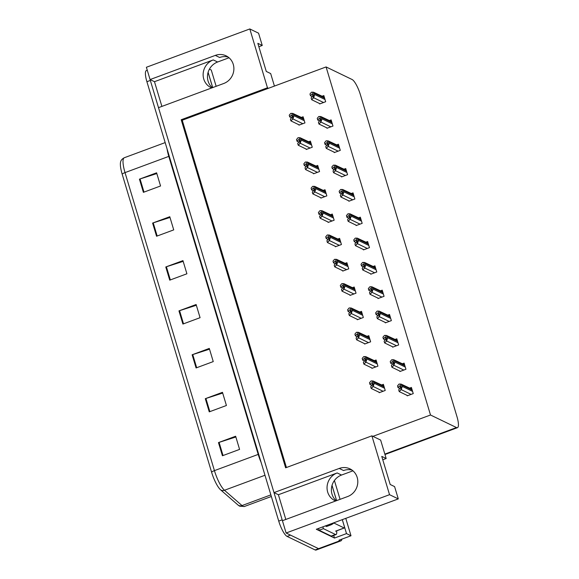 <?xml version="1.0" encoding="UTF-8"?>
<svg xmlns="http://www.w3.org/2000/svg" width="579" height="579" viewBox="0 0 579 579"><rect width="100%" height="100%" fill="white"/><g stroke="black" fill="none" stroke-linecap="round" stroke-linejoin="round"><path stroke-width="0.87" d="M212.319 87.726A15.112 14.186 115.8 0 1 208.1 81.14A15.112 14.186 115.8 0 1 217.617 62.004L229.038 57.77M161.896 106.406L154.477 81.69L213.275 59.905A15.112 14.186 -64.2 0 0 203.757 79.041A15.112 14.186 -64.2 0 0 210.915 87.559A15.112 14.186 -64.2 0 0 211.755 87.936M336.233 500.77A15.112 14.186 115.8 0 1 332.02 494.184A15.112 14.186 115.8 0 1 341.538 475.048L352.958 470.821M285.816 519.45L278.398 494.734L337.195 472.949A15.112 14.186 -64.2 0 0 327.678 492.085A15.112 14.186 -64.2 0 0 334.836 500.611A15.112 14.186 -64.2 0 0 335.668 500.98M249.817 28.95L267.462 87.784L181.205 119.737L285.628 467.81L371.892 435.849L389.537 494.683L286.113 532.998L282.429 520.702L347.653 496.536A15.112 14.186 -64.2 0 0 357.178 477.4A15.112 14.186 -64.2 0 0 350.013 468.881A15.112 14.186 -64.2 0 0 339.229 468.44L273.997 492.606L158.508 107.658L223.74 83.492A15.112 14.186 -64.2 0 0 233.257 64.356A15.112 14.186 -64.2 0 0 226.092 55.83A15.112 14.186 -64.2 0 0 215.308 55.396L150.077 79.562L146.386 67.265L249.817 28.95L258.56 33.177L262.251 45.466L257.843 43.338L266.275 71.441L270.675 73.569L274.432 86.076M215.308 55.396L219.651 57.495A15.112 14.186 115.8 0 1 228.169 57.082M352.09 470.126A15.112 14.186 -64.2 0 0 343.571 470.539L339.229 468.44M333.699 535.423L334.488 538.05L316.315 529.271L398.287 498.903L394.596 486.613L390.195 484.485L381.764 456.39L386.171 458.517L380.635 440.076L372.919 436.349L430.508 415.005L456.484 427.555A14.171 3.503 69.7 0 0 457.453 427.671A14.171 3.503 69.7 0 0 456.932 416.511L360.413 94.782A14.171 3.503 69.7 0 0 352.061 79.489L326.086 66.94L182.233 120.237L286.424 467.514M208.114 72.324L212.696 87.581M342.319 519.638L346.503 533.599L334.488 538.05M332.035 485.368L336.609 500.632M216.148 86.3L211.27 70.037L209.439 69.147M346.503 533.599L350.997 535.763L345.772 518.357M340.068 499.351L334.416 480.512M341.892 539.136A14.171 3.503 -110.3 0 1 340.973 540.829A14.171 3.503 -110.3 0 1 340.003 540.714L338.976 540.214L350.997 535.763M389.537 494.683L398.287 498.903M340.973 540.829L319.521 548.776A14.171 3.503 -110.3 0 1 318.544 548.66L286.113 532.998M154.477 81.69L150.077 79.562A14.171 3.503 -110.3 0 0 150.337 80.438L282.161 519.826A14.171 3.503 -110.3 0 0 282.436 520.702M278.398 494.734L273.997 492.606M258.864 46.725L262.251 45.466M382.777 459.769L386.171 458.517M430.508 415.005L326.086 66.94M371.892 435.849L372.919 436.349M182.233 120.237L181.205 119.737M267.462 87.784L268.49 88.276M363.322 249.455L363.453 249.889L369.467 247.66L367.622 241.515L365.914 242.145M348.732 200.812L348.862 201.239L354.869 199.017L353.024 192.872L351.315 193.502M341.436 176.486L341.567 176.921L347.574 174.692L345.728 168.547L344.02 169.177M334.134 152.161L334.264 152.595L340.278 150.374L338.433 144.222L336.725 144.859M326.838 127.843L326.969 128.277L332.976 126.048L331.137 119.904L329.429 120.533M356.027 225.13L356.157 225.564L362.164 223.342L360.326 217.19L358.618 217.827M370.625 273.773L370.755 274.207L376.763 271.985L374.917 265.841L373.209 266.47M377.921 298.098L378.051 298.532L384.058 296.303L382.212 290.159L380.504 290.796M385.216 322.423L385.346 322.858L391.353 320.628L389.508 314.484L387.807 315.114M392.511 346.741L392.642 347.176L398.656 344.954L396.81 338.809L395.102 339.439M399.814 371.067L399.944 371.501L405.951 369.272L404.106 363.127L402.398 363.764M407.109 395.392L407.24 395.826L413.247 393.597L411.401 387.452L409.693 388.082M319.543 103.518L319.673 103.952L325.68 101.723L323.835 95.578L322.127 96.208M335.299 246.321L335.429 246.755L341.436 244.533L339.598 238.382L337.89 239.018M320.708 197.678L320.838 198.112L326.846 195.883L325 189.738L323.292 190.368M313.413 173.353L313.543 173.787L319.55 171.565L317.705 165.413L315.996 166.05M306.11 149.035L306.24 149.469L312.247 147.24L310.409 141.095L308.701 141.725M328.003 222.003L328.134 222.437L334.141 220.208L332.295 214.064L330.595 214.693M342.602 270.646L342.732 271.081L348.739 268.851L346.893 262.707L345.185 263.336M349.897 294.972L350.027 295.399L356.034 293.177L354.189 287.032L352.481 287.662M357.192 319.29L357.323 319.724L363.33 317.502L361.484 311.35L359.783 311.987M364.488 343.615L364.618 344.049L370.625 341.82L368.787 335.675L367.079 336.305M371.79 367.933L371.921 368.367L377.928 366.145L376.082 360L374.374 360.63M379.086 392.258L379.216 392.692L385.223 390.47L383.378 384.318L381.67 384.955M298.815 124.709L298.945 125.144L304.952 122.914L303.106 116.77L301.406 117.407M261.129 462.44A18.89 4.668 -110.3 0 1 258.205 454.406L214.433 470.626A18.89 4.668 69.7 0 0 224.471 490.261L242.015 505.568A18.89 4.668 69.7 0 0 243.115 506.328A18.89 4.668 69.7 0 0 244.41 506.48L239.742 506.191L238.628 505.525A17.001 4.198 -110.3 0 1 238.164 505.156L220.621 489.856A17.001 4.198 -110.3 0 1 211.588 472.182L122.176 174.156A17.001 4.198 -110.3 0 1 120.57 162.214C120.83 160.39 122.082 158.899 124.333 157.727A18.89 4.668 69.7 0 0 125.021 172.607L214.433 470.626A4.726 1.136 163.3 0 0 211.588 472.182M287.083 536.393L315.114 549.934A14.171 3.503 -110.3 0 0 316.083 550.05L319.521 548.776A14.171 3.503 -110.3 0 1 318.544 548.66L290.513 535.126L287.083 536.393A14.171 3.503 -110.3 0 1 278.731 521.1L146.907 81.711A14.171 3.503 -110.3 0 1 146.386 70.551L147.276 70.218M152.61 223.074L169.777 216.712L173.729 229.885L156.562 236.239L152.61 223.074A3.778 0.912 163.3 0 1 153.225 222.857L157.17 236.015M139.438 179.164L156.605 172.81L160.557 185.982L143.389 192.337L139.438 179.164A3.778 0.912 163.3 0 1 140.053 178.954L143.997 192.112M192.127 354.782L209.294 348.42L213.246 361.593L196.078 367.954L192.127 354.782A3.778 0.912 163.3 0 1 192.742 354.572L196.686 367.73M205.299 398.685L222.466 392.323L226.418 405.495L209.251 411.857L205.299 398.685A3.778 0.912 163.3 0 1 205.914 398.475L209.859 411.633M218.471 442.588L235.639 436.233L239.583 449.398L222.423 455.76L218.471 442.588A3.778 0.912 163.3 0 1 219.086 442.378L223.031 455.535M165.782 266.977L182.95 260.615L186.901 273.787L169.734 280.149L165.782 266.977A3.778 0.912 163.3 0 1 166.397 266.76L170.342 279.918M178.954 310.88L196.122 304.518L200.073 317.69L182.906 324.052L178.954 310.88A3.778 0.912 163.3 0 1 179.57 310.67L183.514 323.827M196.346 305.263L179.57 310.67M183.174 261.361L166.397 266.76M235.856 436.979L219.086 442.378M222.691 393.076L205.914 398.475M209.518 349.166L192.742 354.572M156.829 173.555L140.053 178.954M170.002 217.458L153.225 222.857M291.534 117.812L289.746 116.951L291.179 115.257L292.055 115.706L291.838 117.457L290.405 119.144L290.933 120.902L292.902 118.919L293.734 116.582A2.359 2.215 -64.2 0 0 293.654 115.576L293.256 114.258A2.359 2.215 -64.2 0 0 292.779 113.404L303.62 118.478M292.048 115.684L291.179 115.257L292.055 115.706M290.759 113.375L292.779 113.404L290.759 113.375L289.225 115.199L289.746 116.951M299.379 124.984L290.933 120.902M292.475 119.079L292.858 116.9L291.91 113.73M292.858 116.9L293.734 116.582M312.262 96.621L310.474 95.759L311.907 94.066L312.783 94.515L312.559 96.266L311.133 97.952L311.661 99.711L313.63 97.728L314.455 95.39A2.359 2.215 -64.2 0 0 314.383 94.384L313.984 93.067A2.359 2.215 -64.2 0 0 313.507 92.213L324.349 97.279M312.776 94.486L311.907 94.066L312.783 94.515M311.488 92.184L313.507 92.213L311.488 92.184L309.953 94.001L310.474 95.759M320.107 103.793L311.661 99.711M313.203 97.887L313.586 95.709L312.638 92.539M313.586 95.709L314.455 95.39M325.34 525.927L326.52 526.499L330.638 524.972A9.445 8.866 -64.2 0 0 334.155 522.663M331.897 536.082A9.445 2.33 -110.3 0 1 331.789 536.132A9.445 2.33 -110.3 0 1 331.145 536.06L319.109 530.241A9.445 2.33 69.7 0 0 319 529.85A9.445 2.33 -110.3 0 0 318.559 528.446M336.594 530.849A9.445 2.33 -110.3 0 1 336.081 534.54A9.445 2.33 -110.3 0 1 335.436 534.468L323.4 528.656L319.109 530.241M322.85 526.854A9.445 2.33 -110.3 0 1 323.4 528.656M298.829 142.137L297.049 141.276L298.474 139.582L299.35 140.031L299.133 141.775L297.707 143.469L298.228 145.228L300.197 143.245L301.029 140.9A2.359 2.215 -64.2 0 0 300.95 139.901L300.559 138.584A2.359 2.215 -64.2 0 0 300.074 137.73L310.916 142.796M299.343 140.002L298.474 139.582L299.35 140.031M298.055 137.693L300.074 137.73L298.055 137.693L296.52 139.517L297.049 141.276M306.675 149.302L298.228 145.228M299.77 143.404L300.161 141.225L299.205 138.055M300.161 141.225L301.029 140.9M306.125 166.463L304.344 165.594L305.77 163.908L306.646 164.356L306.429 166.101L305.003 167.794L305.531 169.546L307.492 167.57L308.325 165.225A2.359 2.215 -64.2 0 0 308.245 164.226L307.854 162.909A2.359 2.215 -64.2 0 0 307.377 162.055L318.218 167.121M306.638 164.327L305.77 163.908L306.646 164.356M305.357 162.019L307.377 162.055L305.357 162.019L303.816 163.843L304.344 165.594M313.977 173.628L305.531 169.546M307.065 167.729L307.456 165.551L306.501 162.373M307.456 165.551L308.325 165.225M313.427 190.781L311.64 189.919L313.065 188.226L313.948 188.674L313.724 190.426L312.298 192.112L312.826 193.871L314.795 191.888L315.62 189.55A2.359 2.215 -64.2 0 0 315.548 188.544L315.15 187.227A2.359 2.215 -64.2 0 0 314.672 186.373L325.514 191.446M313.941 188.645L313.065 188.226L313.948 188.674M312.653 186.344L314.672 186.373L312.653 186.344L311.111 188.161L311.64 189.919M321.273 197.953L312.826 193.871M314.361 192.047L314.752 189.869L313.804 186.699M314.752 189.869L315.62 189.55M319.557 120.946L317.777 120.085L319.203 118.391L320.078 118.84L319.861 120.584L318.436 122.278L318.957 124.036L320.925 122.053L321.758 119.708A2.359 2.215 -64.2 0 0 321.678 118.709L321.28 117.392A2.359 2.215 -64.2 0 0 320.802 116.538L331.644 121.604M320.071 118.811L319.203 118.391L320.078 118.84M318.783 116.502L320.802 116.538L318.783 116.502L317.249 118.326L317.777 120.085M327.403 128.111L318.957 124.036M320.498 122.212L320.882 120.034L319.934 116.864M320.882 120.034L321.758 119.708M326.853 145.264L325.072 144.403L326.498 142.716L327.374 143.158L327.157 144.909L325.731 146.603L326.259 148.354L328.221 146.378L329.053 144.033A2.359 2.215 -64.2 0 0 328.973 143.035L328.582 141.717A2.359 2.215 -64.2 0 0 328.098 140.863L338.939 145.93M327.367 143.136L326.498 142.716L327.374 143.158M326.078 140.827L328.098 140.863L326.078 140.827L324.544 142.651L325.072 144.403M334.698 152.436L326.259 148.354M327.794 146.538L328.184 144.359L327.229 141.182M328.184 144.359L329.053 144.033M334.155 169.589L332.368 168.728L333.793 167.034L334.676 167.483L334.452 169.234L333.026 170.921L333.555 172.68L335.516 170.696L336.348 168.359A2.359 2.215 -64.2 0 0 336.276 167.353L335.878 166.035A2.359 2.215 -64.2 0 0 335.4 165.181L346.242 170.248M334.662 167.454L333.793 167.034L334.676 167.483M333.381 165.153L335.4 165.181L333.381 165.153L331.839 166.969L332.368 168.728M342.001 176.761L333.555 172.68M335.089 170.856L335.48 168.677L334.524 165.507M335.48 168.677L336.348 168.359M341.451 193.914L339.663 193.053L341.089 191.359L341.972 191.808L341.748 193.552L340.322 195.246L340.85 197.005L342.819 195.022L343.644 192.677A2.359 2.215 -64.2 0 0 343.571 191.678L343.173 190.361A2.359 2.215 -64.2 0 0 342.696 189.507L353.537 194.573M341.089 191.359L341.972 191.808L341.089 191.359M340.676 189.471L342.696 189.507L340.676 189.471L339.135 191.294L339.663 193.053M349.296 201.079L340.85 197.005M342.384 195.181L342.775 193.002L341.827 189.825M342.775 193.002L343.644 192.677M333.83 522.989L344.15 527.976A2.359 0.586 69.7 0 0 344.31 527.99A2.359 0.586 69.7 0 0 344.223 526.13L342.283 519.653M336.58 500.64L332.375 486.621A2.359 0.586 69.7 0 0 331.984 485.557M212.659 87.595L208.454 73.576A2.359 0.586 69.7 0 0 208.064 72.513M320.723 215.106L318.935 214.244L320.368 212.551L321.244 213L321.027 214.744L319.594 216.437L320.122 218.196L322.09 216.213L322.923 213.868A2.359 2.215 -64.2 0 0 322.843 212.869L322.445 211.552A2.359 2.215 -64.2 0 0 321.967 210.698L332.809 215.764M321.236 212.971L320.368 212.551L321.244 213M319.948 210.662L321.967 210.698L319.948 210.662L318.414 212.486L318.935 214.244M328.568 222.271L320.122 218.196M321.663 216.372L322.047 214.194L321.099 211.024M322.047 214.194L322.923 213.868M328.018 239.424L326.238 238.562L327.663 236.876L328.539 237.318L328.322 239.069L326.896 240.763L327.417 242.514L329.386 240.538L330.218 238.193A2.359 2.215 -64.2 0 0 330.139 237.195L329.748 235.877A2.359 2.215 -64.2 0 0 329.263 235.023L340.105 240.09M328.532 237.296L327.663 236.876L328.539 237.318M327.244 234.987L329.263 235.023L327.244 234.987L325.709 236.811L326.238 238.562M335.863 246.596L327.417 242.514M328.959 240.698L329.35 238.519L328.394 235.342M329.35 238.519L330.218 238.193M335.313 263.749L333.533 262.888L334.959 261.194L335.834 261.643L335.617 263.394L334.192 265.081L334.72 266.839L336.681 264.856L337.514 262.519A2.359 2.215 -64.2 0 0 337.434 261.513L337.043 260.195A2.359 2.215 -64.2 0 0 336.565 259.341L347.407 264.408M335.827 261.614L334.959 261.194L335.834 261.643M334.546 259.312L336.565 259.341L334.546 259.312L333.005 261.129L333.533 262.888M343.166 270.921L334.72 266.839M336.254 265.016L336.645 262.837L335.69 259.667M336.645 262.837L337.514 262.519M348.746 218.232L346.966 217.371L348.392 215.685L349.267 216.126L349.05 217.878L347.624 219.571L348.145 221.323L350.114 219.347L350.946 217.002A2.359 2.215 -64.2 0 0 350.867 215.996L350.469 214.679A2.359 2.215 -64.2 0 0 349.991 213.832L360.833 218.898M349.26 216.105L348.392 215.685L349.267 216.126M347.972 213.796L349.991 213.832L347.972 213.796L346.437 215.62L346.966 217.371M356.592 225.405L348.145 221.323M349.687 219.499L350.071 217.32L349.123 214.15M350.071 217.32L350.946 217.002M356.042 242.558L354.261 241.696L355.687 240.003L356.563 240.451L356.346 242.203L354.92 243.889L355.448 245.648L357.409 243.665L358.242 241.327A2.359 2.215 -64.2 0 0 358.162 240.321L357.771 239.004A2.359 2.215 -64.2 0 0 357.286 238.15L368.128 243.216M356.555 240.423L355.687 240.003L356.563 240.451M355.267 238.121L357.286 238.15L355.267 238.121L353.733 239.938L354.261 241.696M363.887 249.73L355.448 245.648M356.982 243.824L357.373 241.646L356.418 238.476M357.373 241.646L358.242 241.327M363.337 266.883L361.557 266.022L362.982 264.328L363.865 264.777L363.641 266.521L362.215 268.215L362.743 269.973L364.705 267.99L365.537 265.645A2.359 2.215 -64.2 0 0 365.458 264.646L365.067 263.329A2.359 2.215 -64.2 0 0 364.589 262.475L375.431 267.541M363.851 264.748L362.982 264.328L363.865 264.777M362.57 262.439L364.589 262.475L362.57 262.439L361.028 264.263L361.557 266.022M371.19 274.048L362.743 269.973M364.278 268.149L364.669 265.971L363.713 262.794M364.669 265.971L365.537 265.645M342.616 288.074L340.828 287.213L342.254 285.519L343.137 285.968L342.913 287.712L341.487 289.406L342.015 291.165L343.984 289.182L344.809 286.837A2.359 2.215 -64.2 0 0 344.737 285.838L344.339 284.521A2.359 2.215 -64.2 0 0 343.861 283.667L354.703 288.733M342.254 285.519L343.137 285.968L342.254 285.519M341.842 283.63L343.861 283.667L341.842 283.63L340.3 285.454L340.828 287.213M350.461 295.239L342.015 291.165M343.55 289.341L343.94 287.162L342.992 283.985M343.94 287.162L344.809 286.837M349.911 312.392L348.124 311.531L349.557 309.845L350.433 310.286L350.215 312.038L348.782 313.731L349.311 315.483L351.279 313.507L352.112 311.162A2.359 2.215 -64.2 0 0 352.032 310.156L351.634 308.839A2.359 2.215 -64.2 0 0 351.156 307.992L361.998 313.058M349.557 309.845L350.433 310.286L349.557 309.845M349.137 307.956L351.156 307.992L349.137 307.956L347.603 309.779L348.124 311.531M357.757 319.565L349.311 315.483M350.852 313.666L351.236 311.488L350.288 308.31M351.236 311.488L352.112 311.162M357.207 336.717L355.426 335.856L356.852 334.163L357.728 334.611L357.511 336.363L356.085 338.049L356.606 339.808L358.575 337.825L359.407 335.487A2.359 2.215 -64.2 0 0 359.327 334.481L358.937 333.164A2.359 2.215 -64.2 0 0 358.452 332.31L369.293 337.376M357.721 334.582L356.852 334.163L357.728 334.611M356.432 332.281L358.452 332.31L356.432 332.281L354.898 334.097L355.426 335.856M365.052 343.89L356.606 339.808M358.148 337.984L358.539 335.806L357.583 332.636M358.539 335.806L359.407 335.487M364.502 361.043L362.722 360.181L364.148 358.488L365.023 358.937L364.806 360.681L363.38 362.374L363.909 364.133L365.87 362.15L366.702 359.805A2.359 2.215 -64.2 0 0 366.623 358.806L366.232 357.489A2.359 2.215 -64.2 0 0 365.754 356.635L376.589 361.701M365.016 358.908L364.148 358.488L365.023 358.937M363.728 356.599L365.754 356.635L363.728 356.599L362.193 358.423L362.722 360.181M372.355 368.208L363.909 364.133M365.443 362.309L365.834 360.131L364.879 356.954M365.834 360.131L366.702 359.805M371.805 385.361L370.017 384.499L371.443 382.813L372.326 383.255L372.102 385.006L370.676 386.7L371.204 388.451L373.166 386.475L373.998 384.13A2.359 2.215 -64.2 0 0 373.925 383.124L373.527 381.807A2.359 2.215 -64.2 0 0 373.05 380.96L383.891 386.027M372.311 383.233L371.443 382.813L372.326 383.255M371.03 380.924L373.05 380.96L371.03 380.924L369.489 382.748L370.017 384.499M379.65 392.533L371.204 388.451M372.738 386.627L373.129 384.449L372.174 381.279M373.129 384.449L373.998 384.13M370.64 291.201L368.852 290.34L370.278 288.653L371.161 289.095L370.936 290.846L369.511 292.54L370.039 294.291L372.007 292.308L372.833 289.97A2.359 2.215 -64.2 0 0 372.76 288.964L372.362 287.647A2.359 2.215 -64.2 0 0 371.884 286.793L382.726 291.867M371.153 289.073L370.278 288.653L371.161 289.095M369.865 286.764L371.884 286.793L369.865 286.764L368.324 288.588L368.852 290.34M378.485 298.373L370.039 294.291M371.573 292.467L371.964 290.289L371.016 287.119M371.964 290.289L372.833 289.97M377.935 315.526L376.147 314.665L377.58 312.971L378.456 313.42L378.239 315.164L376.806 316.858L377.334 318.616L379.303 316.633L380.135 314.288A2.359 2.215 -64.2 0 0 380.056 313.29L379.658 311.972A2.359 2.215 -64.2 0 0 379.18 311.118L390.022 316.185M378.449 313.391L377.58 312.971L378.456 313.42M377.161 311.082L379.18 311.118L377.161 311.082L375.626 312.906L376.147 314.665M385.78 322.691L377.334 318.616M378.876 316.793L379.259 314.614L378.311 311.444M379.259 314.614L380.135 314.288M385.23 339.851L383.45 338.99L384.876 337.296L385.752 337.745L385.534 339.489L384.109 341.183L384.637 342.934L386.598 340.959L387.431 338.614A2.359 2.215 -64.2 0 0 387.351 337.615L386.96 336.298A2.359 2.215 -64.2 0 0 386.475 335.444L397.317 340.51M385.744 337.716L384.876 337.296L385.752 337.745M384.456 335.407L386.475 335.444L384.456 335.407L382.922 337.231L383.45 338.99M393.076 347.016L384.637 342.934M386.171 341.118L386.562 338.939L385.607 335.762M386.562 338.939L387.431 338.614M392.526 364.169L390.745 363.308L392.171 361.614L393.047 362.063L392.83 363.815L391.404 365.501L391.932 367.26L393.894 365.277L394.726 362.939A2.359 2.215 -64.2 0 0 394.646 361.933L394.256 360.616A2.359 2.215 -64.2 0 0 393.778 359.762L404.62 364.835M393.04 362.034L392.171 361.614L393.047 362.063M391.759 359.733L393.778 359.762L391.759 359.733L390.217 361.557L390.745 363.308M400.379 371.342L391.932 367.26M393.467 365.436L393.858 363.257L392.902 360.087M393.858 363.257L394.726 362.939M399.828 388.495L398.041 387.633L399.467 385.94L400.35 386.388L400.125 388.133L398.699 389.826L399.228 391.585L401.196 389.602L402.021 387.257A2.359 2.215 -64.2 0 0 401.949 386.258L401.551 384.941A2.359 2.215 -64.2 0 0 401.073 384.087L411.915 389.153M399.467 385.94L400.35 386.388L399.467 385.94M399.054 384.051L401.073 384.087L399.054 384.051L397.512 385.875L398.041 387.633M407.674 395.66L399.228 391.585M400.762 389.761L401.153 387.583L400.205 384.413M401.153 387.583L402.021 387.257M213.275 59.905L217.617 62.004M337.195 472.949L341.538 475.048M340.003 540.714L315.114 549.934M456.484 427.555L384.84 454.095M238.164 505.156A4.726 4.169 131.1 0 0 242.015 505.568L270.863 494.879M122.176 174.156A4.726 1.136 -16.7 0 1 125.021 172.607L168.793 156.388A18.89 4.668 -110.3 0 1 167.078 148.933M264.979 475.258L224.471 490.261A4.726 4.169 131.1 0 1 220.621 489.856M278.731 521.1L282.161 519.826M146.907 81.711L150.337 80.438M258.668 454.233A4.726 1.136 163.3 0 1 258.205 454.406L168.793 156.388A4.726 1.136 163.3 0 0 169.256 156.207M303.895 119.397L293.256 114.258M304.293 120.714L293.654 115.576M302.817 123.711L292.902 118.919M324.624 98.206L313.984 93.067M325.022 99.523L314.383 94.384M323.538 102.519L313.63 97.728M335.436 534.468L331.145 536.06M329.458 524.4L330.638 524.972M311.198 143.722L300.559 138.584M311.589 145.04L300.95 139.901M310.112 148.036L300.197 143.245M318.493 168.048L307.854 162.909M318.891 169.365L308.245 164.226M317.408 172.354L307.492 167.57M325.789 192.366L315.15 187.227M326.187 193.683L315.548 188.544M324.703 196.679L314.795 191.888M331.926 122.531L321.28 117.392M332.317 123.848L321.678 118.709M330.841 126.844L320.925 122.053M339.222 146.856L328.582 141.717M339.612 148.173L328.973 143.035M338.136 151.162L328.221 146.378M346.517 171.174L335.878 166.035M346.915 172.491L336.276 167.353M345.431 175.488L335.516 170.696M353.812 195.499L343.173 190.361M354.21 196.817L343.571 191.678M352.727 199.806L342.819 195.022M344.15 527.976L335.567 531.153M333.084 216.691L322.445 211.552M333.482 218.008L322.843 212.869M331.999 221.004L322.09 216.213M340.387 241.016L329.748 235.877M340.778 242.333L330.139 237.195M339.301 245.322L329.386 240.538M347.682 265.334L337.043 260.195M348.073 266.651L337.434 261.513M346.597 269.648L336.681 264.856M361.108 219.825L350.469 214.679M361.506 221.142L350.867 215.996M360.029 224.131L350.114 219.347M368.41 244.143L357.771 239.004M368.801 245.46L358.162 240.321M367.325 248.456L357.409 243.665M375.706 268.468L365.067 263.329M376.104 269.785L365.458 264.646M374.62 272.774L364.705 267.99M354.978 289.659L344.339 284.521M355.376 290.976L344.737 285.838M353.892 293.973L343.984 289.182M362.273 313.984L351.634 308.839M362.671 315.302L352.032 310.156M361.187 318.291L351.279 313.507M369.576 338.302L358.937 333.164M369.967 339.62L359.327 334.481M368.49 342.616L358.575 337.825M376.871 362.628L366.232 357.489M377.262 363.945L366.623 358.806M375.785 366.934L365.87 362.15M384.166 386.946L373.527 381.807M384.565 388.263L373.925 383.124M383.081 391.259L373.166 386.475M383.001 292.786L372.362 287.647M383.399 294.103L372.76 288.964M381.916 297.099L372.007 292.308M390.297 317.111L379.658 311.972M390.695 318.428L380.056 313.29M389.218 321.425L379.303 316.633M397.599 341.436L386.96 336.298M397.99 342.754L387.351 337.615M396.514 345.743L386.598 340.959M404.895 365.754L394.256 360.616M405.293 367.072L394.646 361.933M403.809 370.068L393.894 365.277M412.19 390.08L401.551 384.941M412.588 391.397L401.949 386.258M411.104 394.393L401.196 389.602M457.453 427.671L384.97 454.522M124.333 157.727L165.174 142.593M244.41 506.48L271.348 496.5M331.789 536.132L336.081 534.54M344.31 527.99L335.733 531.175"/></g></svg>
